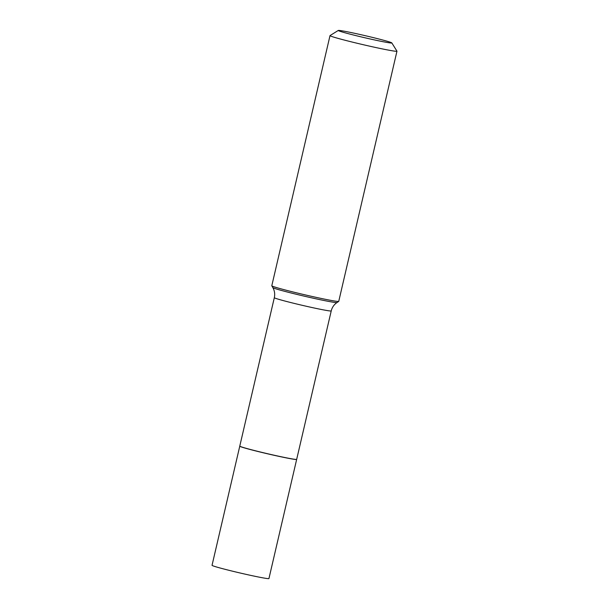 <?xml version="1.0" encoding="UTF-8"?>
<svg xmlns="http://www.w3.org/2000/svg" width="609" height="609" viewBox="0 0 609 609"><rect width="100%" height="100%" fill="white"/><g stroke="black" fill="none" stroke-linecap="round" stroke-linejoin="round"><path stroke-width="0.91" d="M239.794 446.153A29.209 1.119 13.1 0 0 239.763 446.191L212.039 565.312A29.209 1.119 13.1 0 0 235.934 572.011A29.209 1.119 13.1 0 0 268.942 578.55L296.659 459.43A29.209 1.119 13.1 0 0 296.652 459.384A29.209 1.119 13.1 0 0 296.682 459.346L331.227 310.91C331.981 307.804 333.587 305.246 336.046 303.236L338.718 301.379A34.37 1.317 13.1 0 0 338.749 301.341L396.961 51.194A34.37 1.317 13.1 0 0 396.946 51.141L391.808 42.904A27.496 1.058 13.1 0 0 369.328 36.647A27.496 1.058 13.1 0 0 338.292 30.45A27.496 1.058 13.1 0 0 360.749 36.791A27.496 1.058 13.1 0 0 391.808 42.904M239.763 446.191A29.209 1.119 13.1 0 0 263.659 452.883A29.209 1.119 13.1 0 0 296.659 459.43M239.794 446.146L239.855 446.252A29.125 1.119 13.1 0 0 263.674 452.883A29.125 1.119 13.1 0 0 296.545 459.445L296.652 459.384A29.209 1.119 13.1 0 1 263.674 452.799A29.209 1.119 13.1 0 1 239.794 446.146A29.209 1.119 13.1 0 1 239.779 446.1L274.324 297.672A29.209 1.119 13.1 0 0 298.22 304.371A29.209 1.119 13.1 0 0 331.227 310.91M338.292 30.45L330.04 35.573A34.37 1.317 13.1 0 0 330.009 35.619A34.37 1.317 13.1 0 0 358.122 43.498A34.37 1.317 13.1 0 0 396.961 51.194M330.009 35.619L271.797 285.758A34.37 1.317 13.1 0 0 271.812 285.811A34.37 1.317 13.1 0 0 299.917 293.645A34.37 1.317 13.1 0 0 338.718 301.379M274.324 297.672C275.017 294.543 274.705 291.544 273.388 288.658L272.84 287.593A32.962 1.264 13.1 0 0 299.788 295.106A32.962 1.264 13.1 0 0 337.005 302.528M272.84 287.593L271.812 285.811"/></g></svg>
